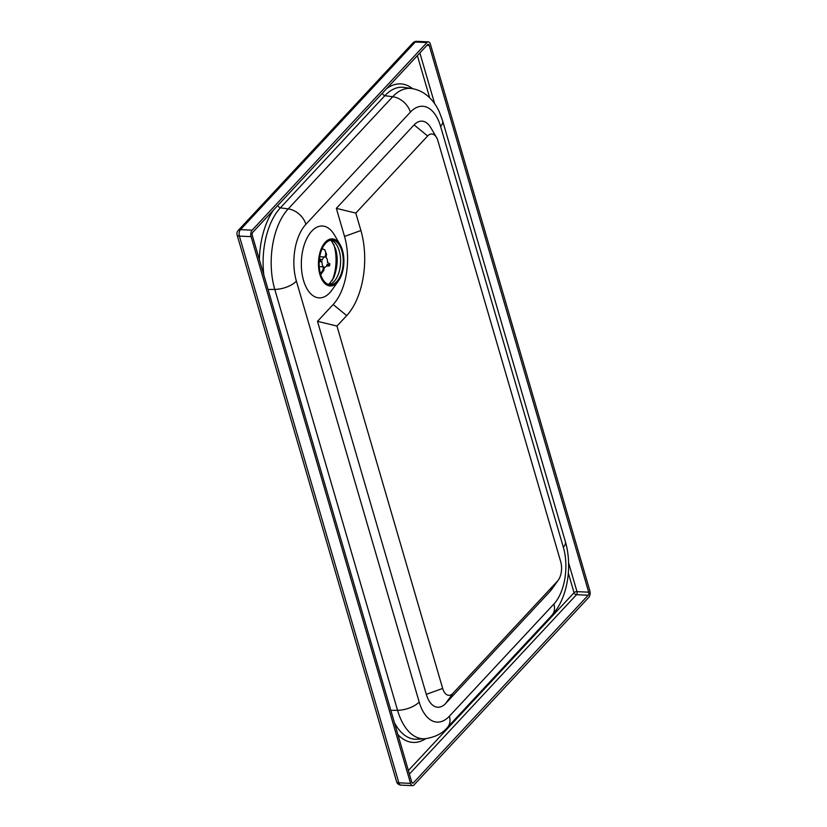 <?xml version="1.0" encoding="UTF-8"?>
<svg xmlns="http://www.w3.org/2000/svg" width="827" height="827" viewBox="0 0 827 827"><rect width="100%" height="100%" fill="white"/><g stroke="black" fill="none" stroke-linecap="round" stroke-linejoin="round"><path stroke-width="1.24" d="M341.882 250.943A22.319 12.023 -87.4 0 1 341.231 273.644A22.319 12.023 -87.4 0 1 330.19 284.715A22.319 12.023 -87.4 0 1 319.181 261.88A22.319 12.023 -87.4 0 1 332.196 240.119A22.319 12.023 -87.4 0 1 341.882 250.943M317.496 321.331L333.167 304.512A49.661 26.753 92.6 0 0 344.528 236.429L336.341 208.363L414.1 124.908A26.547 14.307 -87.4 0 1 430.784 127.678L436.532 137.478A14.142 7.619 -87.4 0 1 437.938 140.859L560.716 561.75A14.142 7.619 -87.4 0 1 558.328 580.099A14.142 7.619 -87.4 0 1 557.481 581.133L452.979 693.305A14.142 7.619 -87.4 0 1 442.672 688.446L336.971 326.055L317.496 321.331L426.298 694.36A26.547 14.307 -87.4 0 0 445.65 703.467L550.141 591.295A26.547 14.307 -87.4 0 0 551.733 589.341L558.328 580.099M336.971 326.055L346.709 315.604A62.066 33.442 92.6 0 0 360.903 230.526L355.817 213.087L336.341 208.363M355.817 213.087L427.631 136A14.142 7.619 -87.4 0 1 436.532 137.478M342.471 250.312A23.559 12.694 -87.4 0 1 338.491 280.88A23.559 12.694 -87.4 0 1 321.227 278.13A23.559 12.694 -87.4 0 1 322.675 245.867A23.559 12.694 -87.4 0 1 340.114 244.689A23.559 12.694 -87.4 0 1 342.471 250.312M338.491 280.88L331.896 290.122A35.964 19.372 -87.4 0 1 305.556 285.935A35.964 19.372 -87.4 0 1 307.758 236.698A35.964 19.372 -87.4 0 1 334.377 234.878L340.114 244.689M449.371 716.223A17.367 12.364 43 0 1 447.459 727.409L551.96 615.236A17.367 12.364 -137 0 0 553.873 604.061L449.371 716.223A41.433 22.329 -87.4 0 1 419.175 702.009L296.397 281.118A41.433 22.329 -87.4 0 1 305.876 224.313L410.378 112.141A41.433 22.329 -87.4 0 1 440.574 126.366A17.367 7.825 -16.3 0 0 442.631 120.845L439.354 111.976C436.222 104.957 431.839 99.219 426.184 94.754C421.925 91.477 417.128 89.409 411.794 88.551L404.196 87.414A59.523 32.077 92.6 0 0 384.855 95.694L280.353 207.856A59.523 32.077 92.6 0 0 263.834 274.988M394.427 722.695A59.523 32.077 92.6 0 0 417.139 739.224L424.809 738.78C434.992 737.302 442.538 733.518 447.459 727.409M588.69 592.173A2.233 1.199 -87.4 0 1 588.173 595.233L413.376 782.859A2.233 1.199 -87.4 0 1 412.725 783.169A2.233 1.199 -87.4 0 1 411.753 782.094L252.266 235.354A2.233 1.199 -87.4 0 1 252.783 232.294L427.58 44.668A2.233 1.199 -87.4 0 1 428.241 44.348A2.233 1.199 -87.4 0 1 429.203 45.433L588.69 592.173L576.998 591.646A2.233 1.003 -16.3 0 0 574.052 592.711L568.325 573.09M588.793 597.352A4.714 2.543 92.6 0 0 589.878 590.891L430.391 44.162A4.714 2.543 92.6 0 0 428.345 41.877A4.714 2.543 92.6 0 0 426.959 42.539L252.163 230.164A4.714 2.543 92.6 0 0 251.077 236.625L410.564 783.365A4.714 2.543 92.6 0 0 412.611 785.65A4.714 2.543 92.6 0 0 413.996 784.978L588.793 597.352M320.721 274.585L323.853 270.315A8.291 4.466 -87.4 0 1 322.975 269.902L320.483 273.799M322.975 269.902L323.481 266.832A5.148 2.77 -87.4 0 1 322.013 261.704L320.38 260.929A8.291 4.466 -87.4 0 1 320.659 259.264L322.292 260.04A5.148 2.77 -87.4 0 1 324.99 256.98A5.148 2.77 -87.4 0 1 325.156 257.001L325.673 253.93A8.291 4.466 -87.4 0 1 326.551 254.354L326.034 257.424A5.148 2.77 -87.4 0 1 327.513 262.552L329.146 263.327A8.291 4.466 -87.4 0 1 328.867 264.991L327.234 264.216A5.148 2.77 -87.4 0 1 324.535 267.276A5.148 2.77 -87.4 0 1 324.37 267.255L323.853 270.315M319.243 266.635L323.481 266.832M326.479 265.984L327.254 266.015C329.642 266.056 330.18 265.715 328.867 264.991L329.591 265.632L329.87 263.958L329.146 263.327M326.551 254.354L324.825 249.847L322.303 248.927C324.794 249.33 325.91 250.994 325.673 253.93M320.659 259.264L319.429 258.81M319.263 260.505L320.38 260.929M324.825 256.99L319.729 256.752L324.99 256.98M322.013 261.704L319.191 261.57M333.777 244.358A32.181 17.336 -87.4 0 1 332.154 280.642M328.877 284.519A22.319 12.023 92.6 0 0 339.235 250.829A22.319 12.023 92.6 0 0 330.862 240.192M346.709 315.604L333.167 304.512M360.903 230.526L344.528 236.429M427.631 136L414.1 124.908M557.481 581.133L550.141 591.295M452.979 693.305L445.65 703.467M442.672 688.446L426.298 694.36M419.175 702.009A17.367 7.825 163.7 0 1 397.549 710.3A58.727 31.643 92.6 0 0 424.809 738.78M296.397 281.118A17.367 7.825 163.7 0 1 274.781 289.409L397.549 710.3L390.83 710.352M305.876 224.313A17.367 12.364 -137 0 0 288.209 208.89A58.727 31.643 92.6 0 0 274.781 289.409L268.051 289.46M410.378 112.141A17.367 12.364 -137 0 0 392.711 96.718L288.209 208.89L280.353 207.856A3.473 2.471 -137 0 1 277.769 205.478M411.794 88.551A58.727 31.643 92.6 0 0 392.711 96.718L384.855 95.694A3.473 2.471 -137 0 1 382.26 93.306M440.574 126.366L563.342 547.257A17.367 7.825 -16.3 0 0 565.399 541.737L442.631 120.845M563.342 547.257A41.433 22.329 -87.4 0 1 553.873 604.061M412.652 88.696A62.811 33.845 92.6 0 0 386.519 88.747M273.448 210.11A62.811 33.845 92.6 0 0 259.378 259.74M397.901 734.593A62.811 33.845 92.6 0 0 425.678 738.707M429.689 97.793L417.377 55.616M408.383 770.537L574.052 592.711A2.233 1.592 -137 0 0 576.491 594.706L409.406 774.051M419.858 52.949L434.671 103.726M568.604 562.867L576.998 591.646A2.233 1.199 -87.4 0 1 576.491 594.706L588.173 595.233M426.959 45.33L429.203 45.433M412.094 782.797L413.376 782.859M396.609 781.742A4.714 2.119 -16.3 0 0 398.872 782.838L239.396 236.108A4.714 2.119 163.7 0 1 237.122 235.002L396.609 781.742A4.714 4.714 0 0 0 400.919 785.123A4.714 2.543 -87.4 0 1 398.872 782.838L410.564 783.365M238.197 230.464A4.714 3.36 43 0 1 240.471 229.648L415.268 42.022A4.714 3.36 -137 0 0 412.993 42.849L238.197 230.464A4.714 4.714 0 0 0 237.122 235.002M251.077 236.625L239.396 236.108A4.714 2.543 -87.4 0 1 240.471 229.648L252.163 230.164M426.959 42.539L415.268 42.022A4.714 2.543 -87.4 0 1 416.653 41.35A4.714 4.714 0 0 0 412.993 42.849M329.549 239.995C330.159 242.042 329.105 234.692 335.648 249.082C338.233 257.838 337.592 267.4 333.715 277.789L329.353 283.816L327.544 284.602M551.96 615.236C567.653 598.562 572.584 566.268 565.399 541.737M416.653 41.35L428.345 41.877M400.919 785.123L412.611 785.65"/></g></svg>
